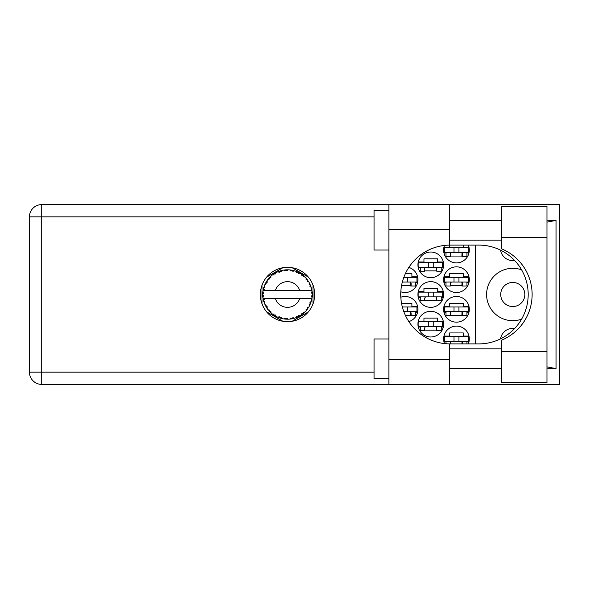 <?xml version="1.0" encoding="UTF-8"?>
<svg xmlns="http://www.w3.org/2000/svg" width="589" height="589" viewBox="0 0 589 589"><rect width="100%" height="100%" fill="white"/><g stroke="black" fill="none" stroke-linecap="round" stroke-linejoin="round"><path stroke-width="0.88" d="M521.611 269.85A26.181 26.181 0 0 0 486.595 294.5A26.181 26.181 0 0 0 521.611 319.15M500.724 294.5A12.052 12.052 0 0 0 512.776 306.552A12.052 12.052 0 0 0 524.828 294.5A12.052 12.052 0 0 0 512.776 282.448A12.052 12.052 0 0 0 500.724 294.5M514.609 260.478A12.347 12.347 0 0 1 500.576 250.163M468.314 343.902A12.848 12.848 0 0 0 456.46 326.115A12.848 12.848 0 0 0 444.474 343.571M443.62 309.321A12.848 12.848 0 0 0 456.46 322.161A12.848 12.848 0 0 0 469.308 309.321A12.848 12.848 0 0 0 456.46 296.473A12.848 12.848 0 0 0 443.62 309.321M408.84 321.601A12.848 12.848 0 0 0 417.932 309.321A12.848 12.848 0 0 0 400.814 297.209M443.62 279.679A12.848 12.848 0 0 0 456.46 292.527A12.848 12.848 0 0 0 469.308 279.679A12.848 12.848 0 0 0 456.46 266.839A12.848 12.848 0 0 0 443.62 279.679M400.814 291.791A12.848 12.848 0 0 0 417.932 279.679A12.848 12.848 0 0 0 408.84 267.399M444.474 245.429A12.848 12.848 0 0 0 456.46 262.885A12.848 12.848 0 0 0 468.314 245.098M417.932 324.141A12.848 12.848 0 0 0 430.773 336.982A12.848 12.848 0 0 0 443.62 324.141A12.848 12.848 0 0 0 430.773 311.294A12.848 12.848 0 0 0 417.932 324.141M417.932 294.5A12.848 12.848 0 0 0 430.773 307.348A12.848 12.848 0 0 0 443.62 294.5A12.848 12.848 0 0 0 430.773 281.652A12.848 12.848 0 0 0 417.932 294.5M417.932 264.859A12.848 12.848 0 0 0 430.773 277.706A12.848 12.848 0 0 0 443.62 264.859A12.848 12.848 0 0 0 430.773 252.018A12.848 12.848 0 0 0 417.932 264.859M468.984 336.098L463.278 336.098L463.278 332.932L449.643 332.932L449.643 336.098L443.944 336.098M450.43 315.343L462.49 315.343M468.984 306.457L463.278 306.457L463.278 303.291L449.643 303.291L449.643 306.457L443.944 306.457M405.35 315.343L411.115 315.343M417.608 306.457L411.902 306.457L411.902 303.291L401.529 303.291M450.43 285.709L462.49 285.709M468.984 276.815L463.278 276.815L463.278 273.657L449.643 273.657L449.643 276.815L443.944 276.815M401.529 285.709L411.115 285.709M417.608 276.815L411.902 276.815L411.902 273.657L405.35 273.657M450.43 256.068L462.49 256.068M424.743 330.164L436.802 330.164M443.296 321.277L437.59 321.277L437.59 318.112L423.955 318.112L423.955 321.277L418.256 321.277M424.743 300.53L436.802 300.53M443.296 291.636L437.59 291.636L437.59 288.47L423.955 288.47L423.955 291.636L418.256 291.636M424.743 270.888L436.802 270.888M443.296 261.995L437.59 261.995L437.59 258.836L423.955 258.836L423.955 261.995L418.256 261.995M443.944 341.826L445.991 341.826M466.93 341.826L468.984 341.826M443.944 312.185L445.991 312.185M466.93 312.185L468.984 312.185M415.554 312.185L417.608 312.185M443.944 282.543L445.991 282.543M466.93 282.543L468.984 282.543M415.554 282.543L417.608 282.543M443.944 252.902L445.991 252.902M466.93 252.902L468.984 252.902M468.984 247.174L463.278 247.174L463.278 245.098M449.643 245.105L449.643 247.174L443.944 247.174M418.256 327.005L420.303 327.005M441.242 327.005L443.296 327.005M418.256 297.364L420.303 297.364M441.242 297.364L443.296 297.364M418.256 267.723L420.303 267.723M441.242 267.723L443.296 267.723M282.911 267.723L266.626 277.124M308.4 277.124L292.115 267.723M313.002 303.902L313.002 285.098M292.115 321.277L308.4 311.875M266.626 311.875L282.911 321.277M262.024 285.098L262.024 303.902M475.235 245.098L475.235 343.902M500.576 338.837A12.347 12.347 0 0 1 514.609 328.522M468.314 252.409L444.607 252.409L444.607 247.667L468.314 247.667L468.314 252.409M466.93 252.409L466.93 256.362L462.49 256.362L462.49 253.992A1.583 1.583 0 0 0 460.907 252.409M445.991 252.409L445.991 256.362L450.43 256.362L450.43 253.992A1.583 1.583 0 0 1 452.013 252.409M462.019 252.409L461.894 256.318M462.277 252.666L462.1 256.068M453.994 252.409L453.994 247.667M458.934 252.409L458.934 247.667M501.511 351.604L501.511 340.192A49.402 49.402 0 0 0 501.511 248.808L501.511 206.57L546.96 206.57L546.96 382.43L501.511 382.43L501.511 351.604L546.96 351.604M388.88 378.477L374.059 378.477L374.059 338.962L388.88 338.962M388.88 250.038L374.059 250.038L374.059 210.523L388.88 210.523M287.513 267.332A27.168 27.168 0 0 0 260.345 294.5A27.168 27.168 0 0 0 287.513 321.668A27.168 27.168 0 0 0 314.681 294.5A27.168 27.168 0 0 0 287.513 267.332M501.511 220.404L449.547 220.404M501.511 240.157L449.547 240.157M501.511 348.843L449.547 348.843M501.511 368.596L449.547 368.596M388.88 384.411L388.88 359.71L449.547 359.71L449.547 384.411L41.701 384.411L41.701 372.16L374.059 372.16M449.547 384.411L559.55 384.411L559.55 204.589L449.547 204.589L449.547 229.29L388.88 229.29L388.88 359.71M388.88 229.29L388.88 204.589L449.547 204.589M449.547 229.29L449.547 245.105A49.402 49.402 0 0 0 400.741 294.5A49.402 49.402 0 0 0 449.547 343.895L449.547 359.71M546.96 368.177L556.06 368.596L556.06 220.404L546.96 220.823M374.059 216.84L41.701 216.84L41.701 372.16L29.45 372.16A12.251 12.251 0 0 0 41.701 384.411A12.251 12.251 0 0 1 29.45 372.16L29.45 216.84A12.251 12.251 0 0 1 41.701 204.589L388.88 204.589M449.547 245.105A49.402 49.402 0 0 1 450.136 245.098L478.798 245.098A49.402 49.402 0 0 1 528.193 294.5A49.402 49.402 0 0 1 478.798 343.902L450.136 343.902A49.402 49.402 0 0 1 449.547 343.895M556.06 368.596L546.96 366.866M546.96 222.134L556.06 220.404M442.626 267.229L418.919 267.229L418.919 262.488L442.626 262.488L442.626 267.229M441.242 267.229L441.242 271.183L436.802 271.183L436.802 268.812A1.583 1.583 0 0 0 435.219 267.229M420.303 267.229L420.303 271.183L424.743 271.183L424.743 268.812A1.583 1.583 0 0 1 426.326 267.229M436.331 267.229L436.206 271.139M436.589 267.48L436.412 270.888M428.306 267.229L428.306 262.488M433.246 267.229L433.246 262.488M442.626 296.871L418.919 296.871L418.919 292.129L442.626 292.129L442.626 296.871M441.242 296.871L441.242 300.824L436.802 300.824L436.802 298.454A1.583 1.583 0 0 0 435.219 296.871M420.303 296.871L420.303 300.824L424.743 300.824L424.743 298.454A1.583 1.583 0 0 1 426.326 296.871M436.331 296.871L436.206 300.78M436.589 297.121L436.412 300.53M428.306 296.871L428.306 292.129M433.246 296.871L433.246 292.129M442.626 326.512L418.919 326.512L418.919 321.771L442.626 321.771L442.626 326.512M441.242 326.512L441.242 330.466L436.802 330.466L436.802 328.095A1.583 1.583 0 0 0 435.219 326.512M420.303 326.512L420.303 330.466L424.743 330.466L424.743 328.095A1.583 1.583 0 0 1 426.326 326.512M436.331 326.512L436.206 330.414M436.589 326.762L436.412 330.164M428.306 326.512L428.306 321.771L428.306 326.512M433.246 326.512L433.246 321.771M407.559 282.05L407.559 277.309L416.938 277.309L416.938 282.05L402.331 282.05M407.559 277.309L403.826 277.309M415.554 282.05L415.554 286.004L411.115 286.004L411.115 283.633A1.583 1.583 0 0 0 409.532 282.05M410.643 282.05L410.518 285.959M410.901 282.3L410.724 285.709M402.618 282.05L402.618 281.012M468.314 282.05L444.607 282.05L444.607 277.309L468.314 277.309L468.314 282.05M466.93 282.05L466.93 286.004L462.49 286.004L462.49 283.633A1.583 1.583 0 0 0 460.907 282.05M445.991 282.05L445.991 286.004L450.43 286.004L450.43 283.633A1.583 1.583 0 0 1 452.013 282.05M462.019 282.05L461.894 285.959M462.277 282.3L462.1 285.709M453.994 282.05L453.994 277.309M458.934 282.05L458.934 277.309M407.559 311.691L407.559 306.95L416.938 306.95L416.938 311.691L403.826 311.691M407.559 306.95L402.331 306.95M415.554 311.691L415.554 315.645L411.115 315.645L411.115 313.274A1.583 1.583 0 0 0 409.532 311.691M410.643 311.691L410.518 315.601M410.901 311.942L410.724 315.343M402.618 307.988L402.618 306.95M468.314 311.691L444.607 311.691L444.607 306.95L468.314 306.95L468.314 311.691M466.93 311.691L466.93 315.645L462.49 315.645L462.49 313.274A1.583 1.583 0 0 0 460.907 311.691M445.991 311.691L445.991 315.645L450.43 315.645L450.43 313.274A1.583 1.583 0 0 1 452.013 311.691M462.019 311.691L461.894 315.601M462.277 311.942L462.1 315.343M453.994 311.691L453.994 306.95M458.934 311.691L458.934 306.95M468.314 341.333L444.607 341.333L444.607 336.591L468.314 336.591L468.314 341.333M466.93 341.333L466.93 343.902M460.907 341.333A1.583 1.583 0 0 1 462.49 342.908L462.49 343.902M445.991 341.333L445.991 343.726M452.013 341.333A1.583 1.583 0 0 0 450.43 342.908L450.43 343.902M461.997 341.767L461.931 343.902M462.269 342.113L462.225 343.902M453.994 341.333L453.994 336.591L453.994 341.333M458.934 341.333L458.934 336.591M294.169 318.288L294.279 318.259A24.701 24.701 0 0 0 296.002 317.692L297.798 316.956A24.701 24.701 0 0 0 298.262 316.735L299.97 315.829A24.701 24.701 0 0 0 301.509 314.857L303.055 313.694A24.701 24.701 0 0 0 303.453 313.363L304.888 312.06A24.701 24.701 0 0 0 306.125 310.734L307.34 309.225A24.701 24.701 0 0 0 307.649 308.805L308.71 307.186A24.701 24.701 0 0 0 309.578 305.595L310.381 303.828A24.701 24.701 0 0 0 310.572 303.35L311.198 301.516A24.701 24.701 0 0 0 311.647 299.757L311.986 297.85A24.701 24.701 0 0 0 312.052 297.342L312.199 295.406A24.701 24.701 0 0 0 312.199 293.594L312.192 293.462M312.177 295.877L312.192 295.487M263.386 289.221L263.261 289.817M265.448 283.405L265.19 283.935M265.433 283.434L264.976 284.399M268.915 278.251L268.518 278.715M273.539 274.135L272.597 274.813M281.432 270.557L280.128 270.933A24.701 24.701 0 0 0 279.635 271.087L279.591 271.102M278.707 271.426L278.141 271.647M278.266 271.595L277.824 271.779L279.282 272.265L279.576 271.109M286.622 269.814L286.217 269.836A24.701 24.701 0 0 0 285.709 269.865L285.658 269.872M285.054 269.924L284.347 270.005M292.792 270.373L292.394 270.285A24.701 24.701 0 0 0 291.886 270.189L291.842 270.182M291.393 270.108L290.664 270.005M291.209 270.079L289.972 269.924L291.018 271.05L291.827 270.182M299.359 272.825L298.262 272.265A24.701 24.701 0 0 0 297.798 272.044L297.6 271.956M297.46 271.89L296.981 271.684M302.768 275.07L302.356 274.754M307.885 280.526L307.649 280.195A24.701 24.701 0 0 0 307.34 279.775L307.215 279.606M307.024 279.355L306.501 278.7M306.67 278.906L306.221 278.376M310.131 284.568L309.888 284.038M311.89 290.524L311.787 289.935M311.75 289.751L311.647 289.243L310.918 290.546L299.735 290.546A12.848 12.848 0 0 0 275.291 290.546L299.735 290.546M312.199 295.406L311.154 296.296L312.052 297.29M312.118 296.687L312.163 296.105M311.198 301.516L309.895 302.334L310.646 303.151M310.756 302.856L310.985 302.186M310.808 302.709L311.154 301.649M308.71 307.186L307.244 307.649L307.672 308.769M307.944 308.378L308.341 307.782M308.268 307.9L308.614 307.348M299.97 315.829L298.468 315.527L298.306 316.72M299.241 316.234L299.816 315.918M295.148 317.994L295.884 317.736M286.814 319.186L288.161 319.194A24.701 24.701 0 0 0 289.972 319.076L291.886 318.811A24.701 24.701 0 0 0 292.394 318.715L292.446 318.701M285.297 319.098L285.709 319.135A24.701 24.701 0 0 0 286.217 319.164L286.269 319.172M277.868 317.206L279.635 317.913A24.701 24.701 0 0 0 280.128 318.067L280.173 318.082M280.828 318.281L281.432 318.443M270.056 311.971L270.565 312.464M263.835 301.524L263.968 301.966M263.96 301.951L264.093 302.356M262.834 295.413L262.871 296.12M311.677 299.632L310.918 298.454L299.735 298.454A12.848 12.848 0 0 1 275.291 298.454L263.136 298.454A24.701 24.701 0 0 0 263.136 298.49L263.158 298.616M263.438 300.015L264.328 299.47L263.136 298.49L263.526 300.39A24.701 24.701 0 0 0 263.658 300.891L264.233 302.746A24.701 24.701 0 0 0 264.895 304.432L264.954 304.55M265.124 304.933L265.749 306.17L266.294 305.08L265.043 304.749M265.418 305.544L265.749 306.17A24.701 24.701 0 0 0 265.992 306.626L267.008 308.275A24.701 24.701 0 0 0 268.076 309.74L268.304 310.028M267.016 308.231L267.215 306.751L266.007 306.641M279.245 317.773L279.635 317.913L279.282 316.735L277.824 317.221L279.142 317.736M281.1 317.331L280.128 318.067L281.998 318.575L281.1 317.331M281.969 318.539L281.998 318.575A24.701 24.701 0 0 0 283.78 318.914L283.913 318.936M283.78 318.914L285.709 319.135L285.076 318.089L283.78 318.914L284.296 318.988M288.161 319.194L286.983 318.207L286.283 319.172M291.187 318.929L291.886 318.811L291.018 317.95L290.105 319.061M294.279 318.259L292.895 317.596L292.394 318.715L292.843 318.62M297.143 317.243L297.798 316.956L296.738 316.345L296.127 317.648M302.503 314.136L303.055 313.694L301.877 313.363L301.612 314.776M304.888 312.06L303.35 312.148L303.504 313.326M306.913 309.792L307.34 309.225L306.118 309.203L306.214 310.631M310.16 304.366L310.381 303.828L309.188 304.108L309.637 305.477M264.233 302.746L264.8 301.318L263.673 300.957M268.856 310.69L269.335 311.22L269.585 310.02L268.12 309.799M269.335 311.22A24.701 24.701 0 0 0 269.688 311.596L269.696 311.61M269.688 311.596L271.08 312.943L270.896 311.419L269.836 311.75M271.073 312.899L271.08 312.943A24.701 24.701 0 0 0 272.479 314.099L274.062 315.218L274.01 313.989L272.479 314.099L273.532 314.865M273.782 315.034L274.062 315.218A24.701 24.701 0 0 0 274.496 315.49L274.68 315.601M275.623 315.019L274.496 315.49L276.182 316.448L275.623 315.019M276.167 316.403L276.182 316.448A24.701 24.701 0 0 0 277.824 317.221L277.949 317.272M270.461 312.369L270.83 312.715M262.871 292.858L262.812 294.242A24.701 24.701 0 0 0 262.812 294.758L262.819 294.824M266.199 282.028L265.992 282.374A24.701 24.701 0 0 0 265.749 282.83L264.895 284.568A24.701 24.701 0 0 0 264.233 286.254L263.658 288.109A24.701 24.701 0 0 0 263.526 288.61L263.136 290.51A24.701 24.701 0 0 0 263.136 290.546A24.701 24.701 0 0 0 262.915 292.306L262.9 292.438M263.526 300.39L263.217 298.947M263.261 299.19L263.357 299.661M263.136 298.49L263.43 299.978M262.812 294.242L263.828 293.322L262.915 292.306L262.812 294.242L262.878 292.674M262.878 292.748L262.915 292.306M263.813 287.55L263.658 288.109L264.8 287.682L264.189 286.379M262.871 296.215L262.841 295.597M262.944 296.657L263.828 295.678L262.812 294.758L262.915 296.694A24.701 24.701 0 0 0 263.136 298.454M263.658 300.891L263.776 301.332M264.94 304.447L265.749 306.17M263.173 290.48L264.328 289.53L263.511 288.669M269.976 277.11L269.688 277.404A24.701 24.701 0 0 0 269.335 277.78L268.076 279.26A24.701 24.701 0 0 0 267.008 280.725L266.25 281.94M266.353 281.763L265.992 282.374L267.215 282.249L267.008 280.725L266.758 281.115M262.856 293.086L262.834 293.499M263.217 290.06L263.371 289.273M262.812 294.758L262.841 295.582M264.233 286.254L264.049 286.777M264.94 284.553L266.294 283.92L265.713 282.882M266.765 281.093L266.397 281.689M277.824 271.779A24.701 24.701 0 0 0 276.182 272.552L274.496 273.51A24.701 24.701 0 0 0 274.062 273.782L272.479 274.901A24.701 24.701 0 0 0 271.08 276.057L270.034 277.051M270.189 276.896L269.688 277.404L270.896 277.581L270.984 276.145M268.12 279.252L269.585 278.98L269.291 277.831M269.688 277.404L270.807 276.307M274.754 273.355L275.623 273.981L276.064 272.611M264.247 286.298L263.658 288.109M311.875 298.557L311.986 297.85L311.125 298.454M312.104 292.159L312.199 293.594L312.052 291.658L311.154 292.704L312.199 293.594L312.177 293.131M312.089 292.048L312.052 291.658A24.701 24.701 0 0 0 311.986 291.15L311.979 291.084M310.97 290.546L311.986 291.15L311.92 290.694M271.08 276.057L270.675 276.432M272.479 274.901L274.01 275.011L274.01 273.819M275.556 272.884L275.181 273.097M283.78 270.086L285.076 270.911L285.709 269.865L283.78 270.086A24.701 24.701 0 0 0 281.998 270.425L281.866 270.454M263.136 290.546L275.291 290.546M311.647 289.243A24.701 24.701 0 0 0 311.198 287.484L311.161 287.358M310.889 286.526L310.572 285.65L309.895 286.666L311.095 287.152M311.161 287.461L310.572 285.65A24.701 24.701 0 0 0 310.381 285.172L310.374 285.15M310.381 285.172L309.578 283.405L309.188 284.892L310.3 284.973M309.571 283.449L309.578 283.405A24.701 24.701 0 0 0 308.71 281.814L308.636 281.697M307.819 280.438L307.244 281.351L308.71 281.814L308.422 281.343M306.118 279.797L307.34 279.775L306.125 278.266L306.118 279.797M306.125 278.266A24.701 24.701 0 0 0 304.888 276.94L304.793 276.852M303.35 276.852L304.888 276.94L303.453 275.637L303.35 276.852M303.769 275.902L303.453 275.637A24.701 24.701 0 0 0 303.055 275.306L303.011 275.262M301.605 274.209L301.877 275.637L302.893 275.173M301.509 274.143A24.701 24.701 0 0 0 299.97 273.171L299.86 273.105M299.462 272.884L298.262 272.265L298.468 273.473L299.97 273.171L299.492 272.898M296.738 272.655L297.798 272.044L296.002 271.308L296.738 272.655M296.002 271.308A24.701 24.701 0 0 0 294.279 270.741L294.154 270.712M293.594 270.557L292.394 270.285L292.895 271.404L294.279 270.741L293.749 270.601M289.972 269.924A24.701 24.701 0 0 0 288.161 269.806L288.028 269.806M287.447 269.799L286.217 269.836L286.983 270.793L287.719 269.799M280.497 270.815L280.128 270.933L281.1 271.669L281.998 270.425L281.343 270.587M266.979 280.776L265.992 282.374M275.667 272.825L275.21 273.082M281.998 270.425L280.629 270.778M280.128 270.933L281.66 270.506M281.306 270.594L280.828 270.726M288.161 269.806L286.681 269.814M276.167 272.597L274.496 273.51M277.868 271.794L279.201 271.242M284.885 269.939L285.643 269.872M294.279 270.741L292.888 270.395M284.87 269.939L284.222 270.02M287.572 269.799L286.968 269.806M288.124 269.836L286.217 269.836M290.031 269.931L291.68 270.152M293.712 270.594L293.204 270.469M304.888 276.94L303.85 275.976M294.235 270.763L292.394 270.285M297.173 271.765L296.385 271.448M303.99 276.101L303.453 275.637M308.71 281.814L307.929 280.6M299.926 273.178L298.262 272.265M299.97 273.171L298.903 272.582M307.649 280.195L308.526 281.513M308.135 280.901L308.4 281.314M303.055 275.306L301.516 274.187M310.815 286.313L310.594 285.709M310.896 286.548L311.036 286.953M312.163 292.888L312.126 292.402M312.133 296.525L312.06 297.276M312.177 295.884L312.133 296.503M311.986 291.15L311.625 289.28M312.163 293.565L312.052 291.658M311.647 299.757L311.758 299.219M310.381 303.828L309.74 305.264M309.777 305.198L309.578 305.595M309.888 304.955L310.086 304.52M311.625 299.72L311.986 297.85M309.836 305.073L310.057 304.594M307.34 309.225L306.435 310.374M306.125 310.734L306.486 310.315M303.055 313.694L301.509 314.857M275.291 298.454L299.735 298.454M290.009 319.076L290.635 319.002M290.671 318.995L289.972 319.076M296.024 317.655L297.798 316.956M285.709 319.135L284.141 318.966M284.48 319.01L284.914 319.061M292.394 318.715L294.235 318.237M290.002 319.047L291.886 318.811M288.095 319.194L286.681 319.186M278.236 317.39L277.824 317.221M278.369 317.442L278.855 317.633M29.45 216.84L41.701 216.84L41.701 204.589M501.511 237.396L546.96 237.396"/></g></svg>
